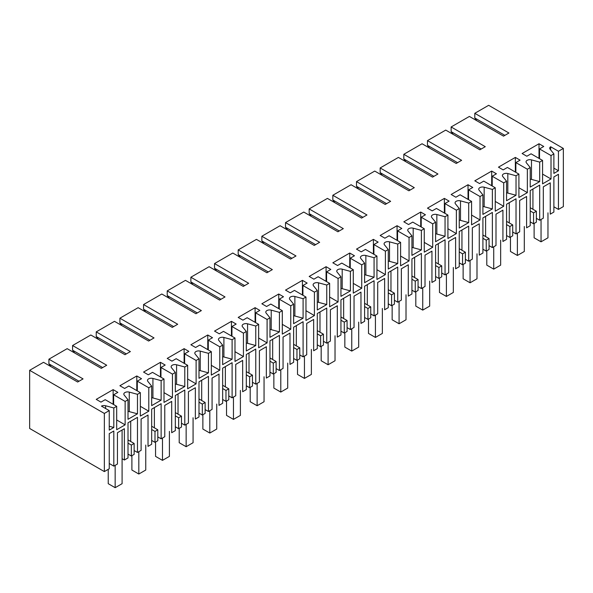<?xml version="1.0" encoding="UTF-8"?>
<svg xmlns="http://www.w3.org/2000/svg" width="593" height="593" viewBox="0 0 593 593"><rect width="100%" height="100%" fill="white"/><g stroke="black" fill="none" stroke-linecap="round" stroke-linejoin="round"><path stroke-width="0.89" d="M551.016 155.559L551.016 178.975L542.565 183.852L542.565 160.436L531.069 153.802L526.843 156.241L522.114 153.513L539.015 143.751L543.744 146.486L539.519 148.925L551.016 155.559L553.884 153.898L553.884 173.415L558.45 170.777L558.45 151.267L563.35 148.435L563.35 206.586L558.45 209.418L558.45 174.29L553.884 176.929L553.884 212.049L550.252 214.155L550.252 182.829L543.321 186.832L543.321 218.15L539.689 220.248L539.689 185.12L530.224 190.59L530.224 225.711L526.591 227.816L526.591 196.491L519.661 200.493L519.661 231.811L516.029 233.909L516.029 198.781L506.563 204.244L506.563 239.372L502.931 241.47L502.931 210.152L496 214.155L496 245.472L492.368 247.57L492.368 212.442L482.91 217.905L482.91 253.033L479.27 255.131L479.27 223.813L472.339 227.808L472.339 259.134L468.707 261.231L468.707 226.103L463.978 228.831L459.249 231.566L459.249 266.694L455.609 268.792L455.609 237.474L448.679 241.47L448.679 272.795L445.054 274.885L445.054 239.765L440.317 242.493L435.588 245.228L435.588 280.356L431.949 282.453L431.949 251.128L425.018 255.131L425.018 286.456L421.393 288.546L421.393 253.419L411.927 258.889L411.927 294.009L408.288 296.115L408.288 264.789L401.357 268.792L401.357 300.11L397.733 302.208L397.733 267.08L388.267 272.543L388.267 307.671L384.627 309.768L384.627 278.451L377.704 282.453L377.704 313.771L374.072 315.869L374.072 280.741L364.606 286.204L364.606 321.332L360.967 323.43L360.967 292.112L354.043 296.115L354.043 327.432L350.411 329.53L350.411 294.402L340.945 299.865L340.945 334.993L337.313 337.091L337.313 305.773L330.383 309.768L330.383 341.094L326.75 343.191L326.75 308.063L322.021 310.791L317.285 313.527L317.285 348.654L313.653 350.752L313.653 319.434L306.722 323.43L306.722 354.755L303.09 356.845L303.09 321.725L298.361 324.453L293.624 327.188L293.624 362.308L289.992 364.413L289.992 333.088L283.061 337.091L283.061 368.409L279.429 370.506L279.429 335.379L269.971 340.849L269.971 375.969L266.331 378.075L266.331 346.749L259.4 350.752L259.4 382.07L255.768 384.168L255.768 349.04L246.31 354.503L246.31 389.631L242.67 391.728L242.67 360.411L235.74 364.413L235.74 395.731L232.108 397.829L232.108 362.701L222.649 368.164L222.649 403.292L219.01 405.39L219.01 374.072L212.079 378.075L212.079 409.392L208.454 411.49L208.454 376.362L203.718 379.09L198.989 381.825L198.989 416.953L195.349 419.051L195.349 387.733L188.418 391.728L188.418 423.054L184.794 425.144L184.794 390.024L175.328 395.487L175.328 430.614L171.688 432.712L171.688 401.387L164.765 405.39L164.765 436.715L161.133 438.805L161.133 403.685L151.667 409.148L151.667 444.268L148.028 446.373L148.028 415.048L141.104 419.051L141.104 450.369L137.472 452.466L137.472 417.339L128.006 422.802L128.006 457.929L124.374 460.027L124.374 428.709L117.451 432.705L117.451 464.03L113.812 466.128L113.812 431L109.245 433.639L109.245 468.759L104.346 471.591L104.346 413.44L29.65 370.314L43.511 362.308L77.646 382.018L83.057 378.897L48.915 359.188L48.915 363.872L78.995 381.24M542.565 160.436L539.689 162.097L539.689 181.614L530.224 187.077L530.224 167.56L527.355 169.22L527.355 192.636L518.905 197.513L518.905 174.097L516.029 175.758L516.029 195.267L506.563 200.731L506.563 181.221L503.694 182.881L503.694 206.297L495.244 211.175L495.244 187.759L492.368 189.419L492.368 208.929L482.91 214.392L482.91 194.882L480.034 196.535L480.034 219.959L471.583 224.836L471.583 201.42L468.707 203.073L468.707 222.59L459.249 228.053L459.249 208.536L456.373 210.196L456.373 233.612L447.923 238.497L447.923 215.074L445.054 216.734L445.054 236.251L435.588 241.714L435.588 222.197L432.712 223.857L432.712 247.274L424.262 252.151L424.262 228.735L421.393 230.395L421.393 249.912L411.927 255.375L411.927 235.858L409.051 237.519L409.051 260.935L400.601 265.812L400.601 242.396L397.733 244.057L397.733 263.566L388.267 269.037L388.267 249.52L385.391 251.18L385.391 274.596L376.94 279.473L376.94 256.057L374.072 257.718L374.072 277.227L364.606 282.691L364.606 263.181L361.737 264.841L361.737 288.257L353.287 293.135L353.287 269.719L350.411 271.372L350.411 290.889L340.945 296.352L340.945 276.842L338.077 278.495L338.077 301.919L329.626 306.796L329.626 283.372L326.75 285.033L326.75 304.55L317.285 310.013L317.285 290.496L314.416 292.156L314.416 315.572L305.966 320.45L305.966 297.034L303.09 298.694L303.09 318.211L293.624 323.674L293.624 304.157L290.755 305.818L290.755 329.234L282.305 334.111L282.305 310.695L279.429 312.355L279.429 331.872L269.971 337.335L269.971 317.818L267.095 319.479L267.095 342.895L258.644 347.772L258.644 324.356L255.768 326.017L255.768 345.526L246.31 350.997L246.31 331.48L243.434 333.14L243.434 356.556L234.984 361.433L234.984 338.017L232.108 339.678L232.108 359.188L222.649 364.651L222.649 345.141L219.773 346.794L219.773 370.217L211.323 375.095L211.323 351.679L208.454 353.332L208.454 372.849L198.989 378.312L198.989 358.802L196.113 360.455L196.113 383.871L187.662 388.756L187.662 365.332L184.794 366.993L184.794 386.51L175.328 391.973L175.328 372.456L172.452 374.116L172.452 397.532L164.002 402.41L164.002 378.994L161.133 380.654L161.133 400.171L151.667 405.634L151.667 386.117L148.791 387.778L148.791 411.194L140.348 416.071L140.348 392.655L137.472 394.315L137.472 413.825L132.743 416.56L128.006 419.295L128.006 399.778L125.138 401.439L125.138 424.855L116.688 429.732L116.688 406.316L113.812 407.977L113.812 427.486L109.245 430.125L109.245 410.608L104.346 413.44M558.45 209.418L553.884 206.787M539.689 220.248L536.369 218.328M530.224 207.698L536.369 211.241L536.369 222.167L533.552 223.791L530.224 221.871M516.029 233.909L512.708 231.989M506.563 221.359L512.708 224.903L512.708 235.829L509.891 237.452L506.563 235.532M492.368 247.57L489.047 245.65M482.91 235.013L489.047 238.556L489.047 249.49L486.23 251.113L482.91 249.193M468.707 261.231L465.386 259.311M459.249 248.675L465.386 252.218L465.386 263.151L462.57 264.774L459.249 262.855M445.054 274.885L441.726 272.965M435.588 262.336L441.726 265.879L441.726 276.805L438.909 278.436L435.588 276.516M421.393 288.546L418.065 286.627M411.927 275.997L418.065 279.54L418.065 290.466L415.248 292.09L411.927 290.17M397.733 302.208L394.404 300.288M388.267 289.658L394.404 293.201L394.404 304.127L391.595 305.751L388.267 303.831M374.072 315.869L370.744 313.949M364.606 303.312L370.744 306.863L370.744 317.789L367.934 319.412L364.606 317.492M350.411 329.53L347.083 327.61M340.945 316.973L347.083 320.516L347.083 331.45L344.274 333.073L340.945 331.153M326.75 343.191L323.422 341.271M317.285 330.635L323.422 334.178L323.422 345.111L320.613 346.735L317.285 344.815M303.09 356.845L299.769 354.925M293.624 344.296L299.769 347.839L299.769 358.765L296.952 360.388L293.624 358.476M279.429 370.506L276.108 368.587M269.971 357.957L276.108 361.5L276.108 372.426L273.291 374.05L269.971 372.13M255.768 384.168L252.448 382.248M246.31 371.618L252.448 375.161L252.448 386.087L249.631 387.711L246.31 385.791M232.108 397.829L228.787 395.909M222.649 385.272L228.787 388.823L228.787 399.749L225.97 401.372L222.649 399.452M208.454 411.49L205.126 409.57M198.989 398.933L205.126 402.477L205.126 413.41L202.309 415.033L198.989 413.113M184.794 425.144L181.465 423.224M175.328 412.595L181.465 416.138L181.465 427.064L178.656 428.695L175.328 426.775M161.133 438.805L157.805 436.885M151.667 426.256L157.805 429.799L157.805 440.725L154.995 442.348L151.667 440.429M137.472 452.466L134.144 450.547M131.335 456.01L131.335 445.084L134.144 443.46L134.144 454.386L131.335 456.01L128.006 454.09M122.091 458.708L124.374 460.027M113.812 466.128L109.245 463.496M29.65 370.314L29.65 428.465L104.346 471.591M539.689 181.614L531.476 179.397A3.825 2.209 180 0 0 530.224 179.205M539.689 162.097L531.476 159.888A3.825 2.209 0 0 0 527.162 160.325A3.825 2.209 0 0 0 526.035 161.889A3.825 2.209 0 0 0 526.399 162.816L530.224 167.56M563.35 148.435L488.654 105.309L474.793 113.307L508.935 133.017L503.524 136.138L469.389 116.436L451.132 126.969L485.274 146.679L479.863 149.799L445.728 130.089L427.471 140.63L461.613 160.34L456.202 163.46L422.068 143.751L403.818 154.291L437.953 174.001L432.542 177.122L398.407 157.412L380.157 167.952L414.292 187.662L408.881 190.783L374.746 171.073L356.497 181.606L390.631 201.316L385.228 204.444L351.086 184.734L332.836 195.267L366.971 214.977L361.567 218.098L327.425 198.396L309.175 208.929L343.31 228.639L337.906 231.759L303.764 212.049L285.515 222.59L319.649 242.3L314.246 245.42L280.104 225.711L261.854 236.251L295.996 255.961L290.585 259.082L256.45 239.372L238.193 249.912L272.335 269.622L266.924 272.743L232.79 253.033L214.533 263.566L248.675 283.276L243.263 286.404L209.129 266.694L190.872 277.227L225.014 296.937L219.603 300.058L185.468 280.348L167.219 290.889L201.353 310.599L195.942 313.719L161.807 294.009L143.558 304.55L177.692 324.26L172.289 327.38L138.147 307.671L119.897 318.211L154.032 337.921L148.628 341.042L114.486 321.332L96.236 331.872L130.371 351.575L124.967 354.703L90.825 334.993L72.576 345.526L106.71 365.236L101.307 368.357L67.165 348.654L48.915 359.188M109.245 410.608L101.455 406.109A3.825 2.209 0 0 1 105.598 405.76L105.598 408.503M113.812 407.977L105.598 405.76M125.138 401.439L113.641 394.805L117.866 392.366L113.137 389.631L96.236 399.385L100.966 402.121L105.191 399.682L116.688 406.316M128.006 399.778L124.182 395.034A3.825 2.209 0 0 1 123.818 394.108A3.825 2.209 0 0 1 124.938 392.544A3.825 2.209 0 0 1 129.259 392.106L129.259 411.616L137.472 413.825M137.472 394.315L129.259 392.106M140.348 392.655L128.851 386.021L124.626 388.459L119.897 385.732L136.798 375.969L141.527 378.705L137.302 381.143L148.791 387.778M151.667 386.117L147.842 381.381A3.825 2.209 0 0 1 147.479 380.447A3.825 2.209 0 0 1 148.598 378.883A3.825 2.209 0 0 1 152.92 378.445L161.133 380.654M164.002 378.994L152.512 372.36L148.287 374.798L143.558 372.07L160.458 362.308L165.188 365.043L160.962 367.482L172.452 374.116M175.328 372.456L171.496 367.719A3.825 2.209 0 0 1 171.14 366.785A3.825 2.209 0 0 1 172.259 365.221A3.825 2.209 0 0 1 176.581 364.784L184.794 366.993M187.662 365.332L176.173 358.698L171.948 361.137L167.219 358.409L184.119 348.654L188.848 351.382L184.623 353.821L196.113 360.455M198.989 358.802L195.156 354.058A3.825 2.209 0 0 1 194.8 353.124A3.825 2.209 0 0 1 195.92 351.56A3.825 2.209 0 0 1 200.241 351.123L208.454 353.332M211.323 351.679L199.834 345.044L195.608 347.483L190.872 344.748L207.772 334.993L212.509 337.721L208.284 340.16L219.773 346.794M222.649 345.141L218.817 340.397A3.825 2.209 0 0 1 218.461 339.463A3.825 2.209 0 0 1 219.58 337.906A3.825 2.209 0 0 1 223.902 337.461L232.108 339.678M234.984 338.017L223.494 331.383L219.269 333.822L214.533 331.087L231.433 321.332L236.17 324.06L231.945 326.506L243.434 333.14M246.31 331.48L242.478 326.736A3.825 2.209 0 0 1 242.122 325.802A3.825 2.209 0 0 1 243.241 324.245A3.825 2.209 0 0 1 247.563 323.808L255.768 326.017M258.644 324.356L247.155 317.722L242.93 320.161L238.193 317.425L255.094 307.671L259.83 310.406L255.605 312.845L267.095 319.479M269.971 317.818L266.138 313.082A3.825 2.209 0 0 1 265.783 312.148A3.825 2.209 0 0 1 266.902 310.584A3.825 2.209 0 0 1 271.223 310.146L279.429 312.355M282.305 310.695L270.816 304.061L266.591 306.499L261.854 303.772L278.754 294.009L283.484 296.745L279.259 299.183L290.755 305.818M293.624 304.157L289.799 299.421A3.825 2.209 0 0 1 289.443 298.487A3.825 2.209 0 0 1 290.563 296.923A3.825 2.209 0 0 1 294.877 296.485L303.09 298.694M305.966 297.034L294.469 290.4L290.244 292.838L285.515 290.11L302.415 280.348L307.144 283.083L302.919 285.522L314.416 292.156M317.285 290.496L313.46 285.759A3.825 2.209 0 0 1 313.097 284.825A3.825 2.209 0 0 1 314.223 283.261A3.825 2.209 0 0 1 318.537 282.824L326.75 285.033M329.626 283.372L318.13 276.738L313.905 279.177L309.175 276.449L326.076 266.694L330.805 269.422L326.58 271.861L338.077 278.495M340.945 276.842L337.12 272.098A3.825 2.209 0 0 1 336.757 271.164A3.825 2.209 0 0 1 337.877 269.607A3.825 2.209 0 0 1 342.198 269.163L350.411 271.372M353.287 269.719L341.79 263.084L337.565 265.523L332.836 262.788L349.737 253.033L354.466 255.761L350.241 258.2L361.737 264.841M364.606 263.181L360.781 258.437A3.825 2.209 0 0 1 360.418 257.503A3.825 2.209 0 0 1 361.537 255.946A3.825 2.209 0 0 1 365.859 255.501L374.072 257.718M376.94 256.057L365.451 249.423L361.226 251.862L356.497 249.127L373.397 239.372L378.126 242.107L373.901 244.546L385.391 251.18M388.267 249.52L384.434 244.776A3.825 2.209 0 0 1 384.079 243.849A3.825 2.209 0 0 1 385.198 242.285A3.825 2.209 0 0 1 389.519 241.848L397.733 244.057M400.601 242.396L389.112 235.762L384.887 238.201L380.157 235.465L397.058 225.711L401.787 228.446L397.562 230.885L409.051 237.519M411.927 235.858L408.095 231.122A3.825 2.209 0 0 1 407.739 230.188A3.825 2.209 0 0 1 408.859 228.624A3.825 2.209 0 0 1 413.18 228.186L421.393 230.395M424.262 228.735L412.772 222.101L408.547 224.539L403.818 221.812L420.711 212.049L425.448 214.785L421.223 217.223L432.712 223.857M435.588 222.197L431.756 217.461A3.825 2.209 0 0 1 431.4 216.527A3.825 2.209 0 0 1 432.519 214.962A3.825 2.209 0 0 1 436.841 214.525L445.054 216.734M447.923 215.074L436.433 208.439L432.208 210.878L427.471 208.15L444.372 198.396L449.109 201.123L444.883 203.562L456.373 210.196M459.249 208.536L455.417 203.799A3.825 2.209 0 0 1 455.061 202.865A3.825 2.209 0 0 1 456.18 201.301A3.825 2.209 0 0 1 460.502 200.864L468.707 203.073M471.583 201.42L460.094 194.778L455.869 197.224L451.132 194.489L468.033 184.734L472.769 187.462L468.544 189.901L480.034 196.535M482.91 194.882L479.077 190.138A3.825 2.209 0 0 1 478.721 189.204A3.825 2.209 0 0 1 479.841 187.647A3.825 2.209 0 0 1 484.162 187.203L492.368 189.419M495.244 187.759L483.755 181.124L479.529 183.563L474.793 180.828L491.693 171.073L496.43 173.801L492.205 176.24L503.694 182.881M506.563 181.221L502.738 176.477A3.825 2.209 0 0 1 502.382 175.543A3.825 2.209 0 0 1 503.501 173.986A3.825 2.209 0 0 1 507.816 173.541L516.029 175.758M518.905 174.097L507.408 167.463L503.183 169.902L498.454 167.167L515.354 157.412L520.083 160.147L515.858 162.586L527.355 169.22M553.884 153.898L550.059 149.162A3.825 2.209 0 0 1 549.696 148.228A3.825 2.209 0 0 1 550.652 146.767L550.652 149.903M558.45 151.267L550.652 146.767M542.565 174.097L551.016 178.975M539.519 148.925L539.519 158.679M558.45 170.777L553.884 168.145M532.929 189.026L532.929 209.255M476.824 120.727L474.793 117.992L504.873 135.36M474.793 113.307L474.793 117.992M536.369 211.241L533.552 212.865L530.224 210.945M533.552 223.791L533.552 212.865M539.015 143.751L539.015 158.39M453.163 134.389L451.132 131.653L481.219 149.021M451.132 126.969L451.132 131.653M113.812 427.486L109.245 426.263M125.138 424.855L116.688 419.977M113.641 394.805L113.641 404.559M128.006 411.423A3.825 2.209 180 0 1 129.259 411.616M131.335 445.084L128.006 443.164M130.712 421.245L130.712 441.474M50.946 366.607L48.915 363.872M113.137 389.631L113.137 404.263M134.144 443.46L128.006 439.917M429.502 148.042L427.471 145.315L457.559 162.682M427.471 140.63L427.471 145.315M516.029 195.267L507.816 193.059A3.825 2.209 0 0 0 506.563 192.866M515.354 157.412L515.354 172.044M515.858 162.586L515.858 172.341M518.905 187.759L527.355 192.636M509.268 202.687L509.268 222.916M512.708 224.903L509.891 226.526L506.563 224.606M509.891 237.452L509.891 226.526M405.842 161.704L403.818 158.976L433.898 176.343M403.818 154.291L403.818 158.976M492.368 208.929L484.162 206.72A3.825 2.209 0 0 0 482.91 206.52M491.693 171.073L491.693 185.705M492.205 176.24L492.205 186.002M495.244 201.42L503.694 206.297M485.608 216.349L485.608 236.577M489.047 238.556L486.23 240.187L482.91 238.267M486.23 251.113L486.23 240.187M382.181 175.365L380.157 172.63L410.237 189.997M380.157 167.952L380.157 172.63M468.707 222.59L460.502 220.381A3.825 2.209 0 0 0 459.249 220.181M468.033 184.734L468.033 199.367M468.544 189.901L468.544 199.663M471.583 215.074L480.034 219.959M461.947 230.002L461.947 250.239M465.386 252.218L462.57 253.841L459.249 251.921M462.57 264.774L462.57 253.841M358.52 189.026L356.497 186.291L386.577 203.658M356.497 181.606L356.497 186.291M445.054 236.251L436.841 234.042A3.825 2.209 0 0 0 435.588 233.842M444.372 198.396L444.372 213.028M444.883 203.562L444.883 213.317M447.923 228.735L456.373 233.612M438.294 243.664L438.294 263.9M441.726 265.879L438.909 267.502L435.588 265.582M438.909 278.436L438.909 267.502M334.86 202.687L332.836 199.952L362.916 217.32M332.836 195.267L332.836 199.952M421.393 249.912L413.18 247.696A3.825 2.209 0 0 0 411.927 247.503M420.711 212.049L420.711 226.689M421.223 217.223L421.223 226.978M424.262 242.396L432.712 247.274M414.633 257.325L414.633 277.554M418.065 279.54L415.248 281.164L411.927 279.244M415.248 292.09L415.248 281.164M311.206 216.341L309.175 213.613L339.255 230.981M309.175 208.929L309.175 213.613M397.733 263.566L389.519 261.357A3.825 2.209 0 0 0 388.267 261.165M397.058 225.711L397.058 240.35M397.562 230.885L397.562 240.639M400.601 256.057L409.051 260.935M390.972 270.986L390.972 291.215M394.404 293.201L391.595 294.825L388.267 292.905M391.595 305.751L391.595 294.825M287.546 230.002L285.515 227.275L315.595 244.642M285.515 222.59L285.515 227.275M374.072 277.227L365.859 275.019A3.825 2.209 0 0 0 364.606 274.818M373.397 239.372L373.397 254.004M373.901 244.546L373.901 254.301M376.94 269.719L385.391 274.596M367.312 284.647L367.312 304.876M370.744 306.863L367.934 308.486L364.606 306.566M367.934 319.412L367.934 308.486M263.885 243.664L261.854 240.936L291.934 258.303M261.854 236.251L261.854 240.936M350.411 290.889L342.198 288.68A3.825 2.209 0 0 0 340.945 288.48M349.737 253.033L349.737 267.665M350.241 258.2L350.241 267.962M353.287 283.38L361.737 288.257M343.651 298.301L343.651 318.537M347.083 320.516L344.274 322.147L340.945 320.227M344.274 333.073L344.274 322.147M240.224 257.325L238.193 254.59L268.281 271.957M238.193 249.912L238.193 254.59M326.75 304.55L318.537 302.341A3.825 2.209 0 0 0 317.285 302.141M326.076 266.694L326.076 281.327M326.58 271.861L326.58 281.623M329.626 297.034L338.077 301.919M319.99 311.962L319.99 332.199M323.422 334.178L320.613 335.801L317.285 333.881M320.613 346.735L320.613 335.801M216.564 270.986L214.533 268.251L244.62 285.618M214.533 263.566L214.533 268.251M303.09 318.211L294.877 316.002A3.825 2.209 0 0 0 293.624 315.802M302.415 280.348L302.415 294.988M302.919 285.522L302.919 295.277M305.966 310.695L314.416 315.572M296.33 325.624L296.33 345.86M299.769 347.839L296.952 349.462L293.624 347.542M296.952 360.388L296.952 349.462M192.903 284.647L190.872 281.912L220.959 299.28M190.872 277.227L190.872 281.912M279.429 331.872L271.223 329.656A3.825 2.209 0 0 0 269.971 329.463M278.754 294.009L278.754 308.649M279.259 299.183L279.259 308.938M282.305 324.356L290.755 329.234M272.669 339.285L272.669 359.514M276.108 361.5L273.291 363.124L269.971 361.204M273.291 374.05L273.291 363.124M169.242 298.301L167.219 295.573L197.299 312.941M167.219 290.889L167.219 295.573M255.768 345.526L247.563 343.317A3.825 2.209 0 0 0 246.31 343.125M255.094 307.671L255.094 322.31M255.605 312.845L255.605 322.599M258.644 338.017L267.095 342.895M249.008 352.946L249.008 373.175M252.448 375.161L249.631 376.785L246.31 374.865M249.631 387.711L249.631 376.785M145.582 311.962L143.558 309.235L173.638 326.602M143.558 304.55L143.558 309.235M232.108 359.188L223.902 356.979A3.825 2.209 0 0 0 222.649 356.778M231.433 321.332L231.433 335.964M231.945 326.506L231.945 336.261M234.984 351.679L243.434 356.556M225.355 366.607L225.355 386.836M228.787 388.823L225.97 390.446L222.649 388.526M225.97 401.372L225.97 390.446M121.921 325.624L119.897 322.896L149.977 340.263M119.897 318.211L119.897 322.896M208.454 372.849L200.241 370.64A3.825 2.209 0 0 0 198.989 370.44M207.772 334.993L207.772 349.625M208.284 340.16L208.284 349.922M211.323 365.332L219.773 370.217M201.694 380.261L201.694 400.497M205.126 402.477L202.309 404.107L198.989 402.187M202.309 415.033L202.309 404.107M98.26 339.285L96.236 336.55L126.316 353.917M96.236 331.872L96.236 336.55M184.794 386.51L176.581 384.301A3.825 2.209 0 0 0 175.328 384.101M184.119 348.654L184.119 363.287M184.623 353.821L184.623 363.576M187.662 378.994L196.113 383.871M178.033 393.922L178.033 414.159M181.465 416.138L178.656 417.761L175.328 415.841M178.656 428.695L178.656 417.761M74.607 352.946L72.576 350.211L102.656 367.578M72.576 345.526L72.576 350.211M161.133 400.171L152.92 397.955A3.825 2.209 0 0 0 151.667 397.762M160.458 362.308L160.458 376.948M160.962 367.482L160.962 377.237M164.002 392.655L172.452 397.532M154.373 407.584L154.373 427.812M157.805 429.799L154.995 431.422L151.667 429.502M154.995 442.348L154.995 431.422M136.798 375.969L136.798 390.609M137.302 381.143L137.302 390.898M140.348 406.316L148.791 411.194M541.046 219.469L541.046 241.811L547.969 237.815L547.969 212.835M534.115 223.472L534.115 237.815L541.046 241.811M517.385 233.131L517.385 255.472L524.308 251.469L524.308 226.496M510.454 237.126L510.454 251.469L517.385 255.472M493.724 246.784L493.724 269.133L500.648 265.13L500.648 240.158M486.794 250.787L486.794 265.13L493.724 269.133M470.064 260.446L470.064 282.794L476.994 278.792L476.994 253.819M463.133 264.448L463.133 278.792L470.064 282.794M446.403 274.107L446.403 296.448L453.334 292.453L453.334 267.48M439.472 278.11L439.472 292.453L446.403 296.448M422.742 287.768L422.742 310.109L429.673 306.114L429.673 281.134M415.812 291.771L415.812 306.114L422.742 310.109M399.082 301.429L399.082 323.771L406.012 319.768L406.012 294.795M392.151 305.425L392.151 319.768L399.082 323.771M375.421 315.091L375.421 337.432L382.352 333.429L382.352 308.456M368.49 319.086L368.49 333.429L375.421 337.432M351.76 328.744L351.76 351.093L358.691 347.09L358.691 322.118M344.837 332.747L344.837 347.09L351.76 351.093M328.099 342.406L328.099 364.754L335.03 360.752L335.03 335.779M321.176 346.408L321.176 360.752L328.099 364.754M304.446 356.067L304.446 378.408L311.369 374.413L311.369 349.433M297.516 360.07L297.516 374.413L304.446 378.408M280.786 369.728L280.786 392.069L287.709 388.074L287.709 363.094M273.855 373.731L273.855 388.074L280.786 392.069M257.125 383.389L257.125 405.731L264.055 401.728L264.055 376.755M250.194 387.385L250.194 401.728L257.125 405.731M233.464 397.051L233.464 419.392L240.395 415.389L240.395 390.416M226.533 401.046L226.533 415.389L233.464 419.392M209.803 410.704L209.803 433.053L216.734 429.05L216.734 404.078M202.873 414.707L202.873 429.05L209.803 433.053M186.143 424.366L186.143 446.714L193.073 442.712L193.073 417.739M179.212 428.368L179.212 442.712L186.143 446.714M162.482 438.027L162.482 460.368L169.413 456.373L169.413 431.393M155.551 442.03L155.551 456.373L162.482 460.368M138.821 451.688L138.821 474.029L145.752 470.034L145.752 445.054M131.898 455.691L131.898 470.034L138.821 474.029M115.161 465.349L115.161 487.691L122.091 483.688L122.091 430.029M108.237 469.345L108.237 483.688L115.161 487.691M531.476 159.888L531.476 179.397M507.816 193.059L507.816 173.541M484.162 206.72L484.162 187.203M460.502 220.381L460.502 200.864M436.841 234.042L436.841 214.525M413.18 247.696L413.18 228.186M389.519 261.357L389.519 241.848M365.859 275.019L365.859 255.501M342.198 288.68L342.198 269.163M318.537 302.341L318.537 282.824M294.877 316.002L294.877 296.485M271.223 329.656L271.223 310.146M247.563 343.317L247.563 323.808M223.902 356.979L223.902 337.461M200.241 370.64L200.241 351.123M176.581 384.301L176.581 364.784M152.92 397.955L152.92 378.445"/></g></svg>
